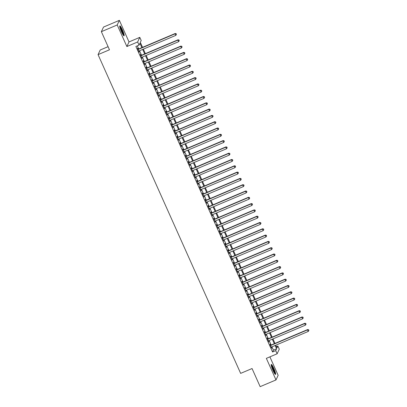 <?xml version="1.0" encoding="UTF-8"?>
<svg xmlns="http://www.w3.org/2000/svg" width="407" height="407" viewBox="0 0 407 407"><rect width="100%" height="100%" fill="white"/><g stroke="black" fill="none" stroke-linecap="round" stroke-linejoin="round"><path stroke-width="0.61" d="M273.865 368.467A5.428 0.804 67 0 0 271.296 364.438A5.428 0.804 67 0 0 272.96 370.411A5.428 0.804 67 0 0 275.529 374.435A5.428 0.804 67 0 0 273.865 368.467M122.405 29.874A5.428 0.804 67 0 0 119.836 25.85A5.428 0.804 67 0 0 121.5 31.817A5.428 0.804 67 0 0 124.074 35.847A5.428 0.804 67 0 0 122.405 29.874M276.429 346.637L277.864 346.026L279.273 349.175L277.126 353.795L275.717 350.641L276.587 348.774L275.117 345.487M108.079 46.678L100.208 50.01L98.062 54.624L240.644 373.377L252.055 368.538L260.154 386.65L276.002 379.935L278.149 375.32L269.892 356.858M98.062 54.624L109.473 49.791L101.368 31.68L103.52 27.066L119.363 20.35L117.216 24.964L126.867 46.54L137.642 41.972L139.789 37.358L141.198 40.507L140.329 42.379L142.552 47.349M126.867 46.54L129.014 41.926L119.363 20.35M129.014 41.926L139.789 37.358M101.368 31.68L117.216 24.964M270.65 345.258L270.156 344.154L270.009 344.47L271.698 348.25L271.449 347.044M267.831 338.96L267.338 337.856L267.19 338.166L268.885 341.946L268.63 340.745M265.013 332.661L264.519 331.557L264.372 331.868L266.066 335.648L265.812 334.442M262.194 326.358L261.701 325.259L261.559 325.569L263.248 329.349L262.993 328.144M259.376 320.06L258.883 318.956L258.74 319.271L260.429 323.051L260.175 321.845M256.558 313.761L256.064 312.657L255.922 312.973L257.611 316.748L257.356 315.547M253.739 307.463L253.246 306.359L253.103 306.669L254.792 310.449L254.538 309.249M250.926 301.165L250.432 300.061L250.285 300.371L251.974 304.151L251.719 302.945M248.107 294.861L247.614 293.762L247.466 294.073L249.155 297.853L248.906 296.647M245.289 288.563L244.795 287.459L244.648 287.774L246.342 291.554L246.087 290.349M242.47 282.265L241.977 281.161L241.829 281.476L243.523 285.251L243.269 284.05M239.652 275.966L239.158 274.862L239.016 275.173L240.705 278.953L240.451 277.752M236.833 269.668L236.34 268.564L236.197 268.874L237.886 272.654L237.632 271.449M234.015 263.365L233.521 262.266L233.379 262.576L235.068 266.356L234.814 265.15M231.196 257.066L230.703 255.962L230.56 256.278L232.249 260.058L231.995 258.852M228.378 250.768L227.889 249.664L227.742 249.979L229.431 253.754L229.177 252.554M225.564 244.47L225.071 243.366L224.923 243.676L226.613 247.456L226.363 246.255M222.746 238.166L222.253 237.067L222.105 237.378L223.799 241.158L223.545 239.952M219.928 231.868L219.434 230.769L219.287 231.079L220.981 234.859L220.726 233.654M217.109 225.57L216.616 224.466L216.473 224.781L218.162 228.561L217.908 227.355M214.291 219.271L213.797 218.167L213.655 218.478L215.344 222.258L215.089 221.057M211.472 212.973L210.979 211.869L210.836 212.179L212.525 215.959L212.271 214.759M208.654 206.67L208.16 205.571L208.018 205.881L209.707 209.661L209.452 208.455M205.835 200.371L205.347 199.272L205.199 199.583L206.888 203.363L206.634 202.157M203.022 194.073L202.528 192.969L202.381 193.284L204.07 197.064L203.821 195.859M200.203 187.775L199.71 186.671L199.562 186.981L201.256 190.761L201.002 189.56M197.385 181.476L196.891 180.372L196.744 180.683L198.438 184.463L198.184 183.262M194.566 175.173L194.073 174.074L193.93 174.384L195.619 178.164L195.365 176.959M191.748 168.874L191.254 167.776L191.112 168.086L192.801 171.866L192.547 170.66M188.929 162.576L188.436 161.472L188.293 161.788L189.983 165.568L189.728 164.362M186.111 156.278L185.617 155.174L185.475 155.484L187.164 159.264L186.91 158.064M183.292 149.98L182.804 148.876L182.657 149.186L184.346 152.966L184.091 151.765M180.479 143.676L179.986 142.577L179.838 142.888L181.527 146.668L181.278 145.462M177.661 137.378L177.167 136.279L177.02 136.589L178.714 140.369L178.459 139.163M174.842 131.079L174.349 129.975L174.201 130.291L175.895 134.071L175.641 132.865M172.024 124.781L171.53 123.677L171.388 123.987L173.077 127.767L172.822 126.567M169.205 118.483L168.712 117.379L168.569 117.689L170.258 121.469L170.004 120.263M166.387 112.179L165.893 111.08L165.751 111.391L167.44 115.171L167.185 113.965M163.568 105.881L163.075 104.777L162.932 105.092L164.621 108.873L164.367 107.667M160.75 99.583L160.261 98.479L160.114 98.794L161.803 102.569L161.548 101.368M157.936 93.284L157.443 92.18L157.295 92.491L158.984 96.271L158.735 95.07M155.118 86.986L154.624 85.882L154.477 86.192L156.171 89.972L155.917 88.767M152.299 80.683L151.806 79.584L151.658 79.894L153.353 83.674L153.098 82.468M149.481 74.384L148.987 73.28L148.845 73.596L150.534 77.376L150.28 76.17M146.662 68.086L146.169 66.982L146.027 67.297L147.716 71.072L147.461 69.872M143.844 61.788L143.35 60.684L143.208 60.994L144.897 64.774L144.643 63.573M141.025 55.489L140.532 54.385L140.39 54.696L142.079 58.476L141.824 57.27M141.88 47.629L139.922 43.254L139.052 45.121L135.882 46.464L272.548 351.984L273.418 350.117L271.947 346.83M271.148 345.044L269.134 340.532M268.335 338.746L266.315 334.233M265.517 332.448L263.497 327.93M262.698 326.149L260.678 321.632M259.88 319.846L257.86 315.333M257.061 313.548L255.041 309.035M254.243 307.249L252.223 302.737M251.424 300.951L249.405 296.433M248.606 294.648L246.591 290.135M245.792 288.349L243.773 283.837M242.974 282.051L240.954 277.538M240.155 275.753L238.136 271.24M237.337 269.454L235.317 264.937M234.518 263.151L232.499 258.638M231.7 256.853L229.68 252.34M228.882 250.554L226.862 246.042M226.063 244.256L224.043 239.743M223.25 237.958L221.23 233.44M220.431 231.654L218.411 227.142M217.613 225.356L215.593 220.843M214.794 219.058L212.775 214.545M211.976 212.759L209.956 208.247M209.157 206.461L207.138 201.943M206.339 200.158L204.319 195.645M203.52 193.859L201.501 189.347M200.707 187.561L198.687 183.048M197.888 181.263L195.869 176.745M195.07 174.964L193.05 170.447M192.252 168.661L190.232 164.148M189.433 162.362L187.413 157.85M186.615 156.064L184.595 151.552M183.796 149.766L181.776 145.248M180.978 143.468L178.958 138.95M178.164 137.164L176.145 132.651M175.346 130.866L173.326 126.353M172.527 124.567L170.508 120.055M169.709 118.269L167.689 113.751M166.89 111.971L164.871 107.453M164.072 105.667L162.052 101.155M161.253 99.369L159.234 94.856M158.435 93.071L156.415 88.558M155.616 86.772L153.602 82.255M152.803 80.469L150.783 75.956M149.985 74.171L147.965 69.658M147.166 67.872L145.146 63.36M144.348 61.574L142.328 57.061M141.529 55.276L139.509 50.758M138.711 48.972L137.317 45.859M138.207 49.186L137.719 48.087L137.571 48.397L139.26 52.177L139.006 50.972M277.126 353.795L266.351 358.358L276.002 379.935M272.548 351.984L275.717 350.641M139.052 45.121L137.642 41.972M275.788 345.202L276.994 347.899L277.864 346.026M143.35 49.135L145.37 53.648M146.169 55.433L148.189 59.946M148.987 61.732L151.007 66.244M151.801 68.03L153.821 72.543M154.619 74.328L156.639 78.846M157.438 80.632L159.458 85.144M160.256 86.93L162.276 91.443M163.075 93.228L165.094 97.741M165.893 99.527L167.913 104.039M168.712 105.825L170.731 110.343M171.53 112.129L173.55 116.641M174.344 118.427L176.363 122.939M177.162 124.725L179.182 129.238M179.98 131.023L182 135.541M182.799 137.322L184.819 141.84M185.617 143.625L187.637 148.138M188.436 149.924L190.456 154.436M191.254 156.222L193.274 160.734M194.073 162.52L196.093 167.038M196.891 168.819L198.906 173.336M199.705 175.122L201.724 179.635M202.523 181.42L204.543 185.933M205.342 187.719L207.361 192.231M208.16 194.017L210.18 198.535M210.979 200.315L212.998 204.833M213.797 206.619L215.817 211.131M216.616 212.917L218.635 217.43M219.434 219.215L221.449 223.728M222.247 225.514L224.267 230.031M225.066 231.817L227.086 236.33M227.884 238.115L229.904 242.628M230.703 244.414L232.723 248.926M233.521 250.712L235.541 255.225M236.34 257.01L238.36 261.528M239.158 263.314L241.178 267.826M241.977 269.612L243.991 274.125M244.79 275.91L246.81 280.423M247.609 282.209L249.628 286.721M250.427 288.507L252.447 293.025M253.246 294.81L255.265 299.323M256.064 301.109L258.084 305.621M258.883 307.407L260.902 311.92M261.701 313.705L263.721 318.218M264.519 320.004L266.534 324.521M267.333 326.307L269.353 330.82M270.151 332.605L272.171 337.118M272.97 338.904L274.99 343.416M274.318 343.701L272.298 339.189M271.5 337.403L269.485 332.89M268.686 331.105L266.666 326.587M265.868 324.806L263.848 320.289M263.049 318.503L261.029 313.99M260.231 312.205L258.211 307.692M257.412 305.906L255.393 301.394M254.594 299.608L252.574 295.09M251.775 293.305L249.756 288.792M248.957 287.006L246.942 282.494M246.143 280.708L244.124 276.195M243.325 274.41L241.305 269.897M240.506 268.111L238.487 263.594M237.688 261.808L235.668 257.295M234.87 255.51L232.85 250.997M232.051 249.211L230.031 244.699M229.233 242.913L227.213 238.4M226.414 236.615L224.399 232.097M223.601 230.311L221.581 225.799M220.782 224.013L218.763 219.5M217.964 217.714L215.944 213.202M215.145 211.416L213.126 206.904M212.327 205.118L210.307 200.6M209.508 198.814L207.489 194.302M206.69 192.516L204.67 188.003M203.871 186.218L201.857 181.705M201.058 179.919L199.038 175.402M198.24 173.621L196.22 169.103M195.421 167.318L193.401 162.805M192.603 161.019L190.583 156.507M189.784 154.721L187.764 150.208M186.966 148.423L184.946 143.905M184.147 142.124L182.127 137.607M181.329 135.821L179.314 131.308M178.515 129.523L176.496 125.01M175.697 123.224L173.677 118.712M172.878 116.926L170.859 112.408M170.06 110.628L168.04 106.11M167.241 104.324L165.222 99.812M164.423 98.026L162.403 93.513M161.604 91.728L159.585 87.215M158.786 85.429L156.771 80.912M155.973 79.126L153.953 74.613M153.154 72.828L151.134 68.315M150.336 66.529L148.316 62.017M147.517 60.231L145.497 55.718M144.699 53.933L142.679 49.415M273.418 350.117L276.587 348.774M138.065 49.501L175.081 33.812L175.783 35.389L138.767 51.073M137.968 49.288L175.224 33.501L175.081 33.812L176.16 33.842L176.44 34.473L176.16 33.842M176.216 33.715L175.224 33.501M175.783 35.389L176.44 34.473M119.76 26.76A4.701 0.697 -113 0 1 121.841 30.22A4.701 0.697 -113 0 1 123.367 35.261M122.899 34.554A4.35 0.646 67 0 0 121.495 30.418A4.35 0.646 67 0 0 119.948 27.59M123.677 35.638A5.393 0.799 67 0 0 121.897 30.093A5.393 0.799 67 0 0 119.709 26.277M271.22 365.349A4.701 0.697 -113 0 1 273.102 368.381A4.701 0.697 -113 0 1 274.75 372.914A4.701 0.697 -113 0 1 274.827 373.855M274.359 373.143A4.35 0.646 67 0 0 274.298 372.807A4.35 0.646 67 0 0 271.408 366.183M275.137 374.226A5.393 0.799 67 0 0 275.02 373.397A5.393 0.799 67 0 0 273.301 368.569A5.393 0.799 67 0 0 271.169 364.87M140.883 55.8L177.9 40.11L178.602 41.687L141.585 57.372M140.786 55.586L178.042 39.8L177.9 40.11L178.978 40.14L179.258 40.771L178.978 40.14M179.034 40.018L178.042 39.8M178.602 41.687L179.258 40.771M143.702 62.098L180.718 46.413L181.42 47.985L144.404 63.675M143.605 61.889L180.861 46.098L180.718 46.413L181.797 46.439L182.077 47.07L181.797 46.439M181.853 46.317L180.861 46.098M181.42 47.985L182.077 47.07M146.52 68.396L183.537 52.712L184.239 54.284L147.222 69.973M146.423 68.188L183.679 52.396L183.537 52.712L184.615 52.742L184.895 53.368L184.615 52.742M184.671 52.615L183.679 52.396M184.239 54.284L184.895 53.368M149.333 74.695L186.35 59.01L187.057 60.582L150.041 76.272M149.242 74.486L186.498 58.7L186.35 59.01L187.429 59.04L187.713 59.671L187.429 59.04M187.49 58.913L186.498 58.7M187.057 60.582L187.713 59.671M152.152 80.998L189.169 65.308L189.876 66.885L152.859 82.57M152.06 80.784L189.316 64.998L189.169 65.308L190.247 65.339L190.532 65.97L190.247 65.339M190.308 65.212L189.316 64.998M189.876 66.885L190.532 65.97M154.97 87.296L191.987 71.607L192.694 73.184L155.678 88.868M154.879 87.083L192.135 71.296L191.987 71.607L193.066 71.637L193.35 72.268L193.066 71.637M193.127 71.515L192.135 71.296M192.694 73.184L193.35 72.268M157.789 93.595L194.805 77.91L195.513 79.482L158.496 95.172M157.697 93.386L194.953 77.595L194.805 77.91L195.884 77.935L196.164 78.566L195.884 77.935M195.945 77.813L194.953 77.595M195.513 79.482L196.164 78.566M160.607 99.893L197.624 84.208L198.326 85.78L161.309 101.47M160.511 99.684L197.766 83.893L197.624 84.208L198.702 84.239L198.982 84.865L198.702 84.239M198.758 84.112L197.766 83.893M198.326 85.78L198.982 84.865M163.426 106.191L200.442 90.507L201.144 92.084L164.128 107.769M163.329 105.983L200.585 90.196L200.442 90.507L201.521 90.537L201.801 91.168L201.521 90.537M201.577 90.41L200.585 90.196M201.144 92.084L201.801 91.168M166.244 112.495L203.261 96.805L203.963 98.382L166.946 114.067M166.148 112.281L203.403 96.495L203.261 96.805L204.339 96.835L204.619 97.466L204.339 96.835M204.395 96.708L203.403 96.495M203.963 98.382L204.619 97.466M169.063 118.793L206.079 103.103L206.781 104.68L169.765 120.365M168.966 118.585L206.222 102.793L206.079 103.103L207.158 103.134L207.438 103.765L207.158 103.134M207.214 103.012L206.222 102.793M206.781 104.68L207.438 103.765M171.876 125.091L208.893 109.407L209.6 110.979L172.583 126.669M171.785 124.883L209.04 109.091L208.893 109.407L209.971 109.432L210.256 110.063L209.971 109.432M210.032 109.31L209.04 109.091M209.6 110.979L210.256 110.063M174.695 131.39L211.711 115.705L212.418 117.277L175.402 132.967M174.603 131.181L211.859 115.39L211.711 115.705L212.79 115.736L213.075 116.361L212.79 115.736M212.851 115.608L211.859 115.39M212.418 117.277L213.075 116.361M177.513 137.688L214.53 122.003L215.237 123.58L178.22 139.265M177.421 137.48L214.677 121.693L214.53 122.003L215.608 122.034L215.893 122.665L215.608 122.034M215.669 121.907L214.677 121.693M215.237 123.58L215.893 122.665M180.332 143.992L217.348 128.302L218.055 129.879L181.039 145.564M180.24 143.778L217.496 127.991L217.348 128.302L218.427 128.332L218.712 128.963L218.427 128.332M218.488 128.21L217.496 127.991M218.055 129.879L218.712 128.963M183.15 150.29L220.167 134.6L220.869 136.177L183.852 151.862M183.053 150.081L220.309 134.29L220.167 134.6L221.245 134.631L221.525 135.261L221.245 134.631M221.301 134.508L220.309 134.29M220.869 136.177L221.525 135.261M185.968 156.588L222.985 140.903L223.687 142.475L186.671 158.165M185.872 156.38L223.128 140.588L222.985 140.903L224.064 140.929L224.343 141.56L224.064 140.929M224.12 140.807L223.128 140.588M223.687 142.475L224.343 141.56M188.787 162.886L225.804 147.202L226.506 148.774L189.489 164.464M188.69 162.678L225.946 146.891L225.804 147.202L226.882 147.232L227.162 147.858L226.882 147.232M226.938 147.105L225.946 146.891M226.506 148.774L227.162 147.858M191.605 169.19L228.622 153.5L229.324 155.077L192.308 170.762M191.509 168.976L228.765 153.19L228.622 153.5L229.701 153.531L229.98 154.161L229.701 153.531M229.757 153.403L228.765 153.19M229.324 155.077L229.98 154.161M194.419 175.488L231.435 159.798L232.143 161.376L195.126 177.06M194.327 175.275L231.583 159.488L231.435 159.798L232.514 159.829L232.799 160.46L232.514 159.829M232.575 159.707L231.583 159.488M232.143 161.376L232.799 160.46M197.237 181.787L234.254 166.097L234.961 167.674L197.944 183.359M197.146 181.578L234.401 165.786L234.254 166.097L235.332 166.127L235.617 166.758L235.332 166.127M235.394 166.005L234.401 165.786M234.961 167.674L235.617 166.758M200.056 188.085L237.072 172.4L237.78 173.972L200.763 189.662M199.964 187.876L237.22 172.085L237.072 172.4L238.151 172.426L238.436 173.056L238.151 172.426M238.212 172.303L237.22 172.085M237.78 173.972L238.436 173.056M202.874 194.383L239.891 178.698L240.598 180.27L203.581 195.96M202.783 194.175L240.038 178.388L239.891 178.698L240.969 178.729L241.254 179.355L240.969 178.729M241.03 178.602L240.038 178.388M240.598 180.27L241.254 179.355M205.693 200.687L242.709 184.997L243.411 186.574L206.395 202.259M205.596 200.473L242.852 184.686L242.709 184.997L243.788 185.027L244.068 185.658L243.788 185.027M243.844 184.9L242.852 184.686M243.411 186.574L244.068 185.658M208.511 206.985L245.528 191.295L246.23 192.872L209.213 208.557M208.415 206.771L245.67 190.985L245.528 191.295L246.606 191.326L246.886 191.956L246.606 191.326M246.662 191.204L245.67 190.985M246.23 192.872L246.886 191.956M211.33 213.283L248.346 197.593L249.048 199.171L212.032 214.86M211.233 213.075L248.489 197.283L248.346 197.593L249.425 197.624L249.705 198.255L249.425 197.624M249.481 197.502L248.489 197.283M249.048 199.171L249.705 198.255M214.148 219.582L251.165 203.897L251.867 205.469L214.85 221.159M214.051 219.373L251.307 203.581L251.165 203.897L252.243 203.922L252.523 204.553L252.243 203.922M252.299 203.8L251.307 203.581M251.867 205.469L252.523 204.553M216.962 225.88L253.978 210.195L254.685 211.767L217.669 227.457M216.87 225.671L254.126 209.885L253.978 210.195L255.062 210.226L255.342 210.857L255.062 210.226M255.118 210.098L254.126 209.885M254.685 211.767L255.342 210.857M219.78 232.183L256.797 216.493L257.504 218.071L220.487 233.755M219.688 231.97L256.944 216.183L256.797 216.493L257.875 216.524L258.16 217.155L257.875 216.524M257.936 216.397L256.944 216.183M257.504 218.071L258.16 217.155M222.598 238.482L259.615 222.792L260.322 224.369L223.306 240.054M222.507 238.268L259.763 222.481L259.615 222.792L260.694 222.822L260.979 223.453L260.694 222.822M260.755 222.7L259.763 222.481M260.322 224.369L260.979 223.453M225.417 244.78L262.434 229.09L263.141 230.667L226.124 246.357M225.325 244.571L262.581 228.78L262.434 229.09L263.512 229.121L263.797 229.752L263.512 229.121M263.573 228.999L262.581 228.78M263.141 230.667L263.797 229.752M228.235 251.078L265.252 235.394L265.954 236.966L228.938 252.655M228.139 250.87L265.395 235.078L265.252 235.394L266.331 235.424L266.61 236.05L266.331 235.424M266.387 235.297L265.395 235.078M265.954 236.966L266.61 236.05M231.054 257.377L268.071 241.692L268.773 243.264L231.756 258.954M230.957 257.168L268.213 241.382L268.071 241.692L269.149 241.722L269.429 242.353L269.149 241.722M269.205 241.595L268.213 241.382M268.773 243.264L269.429 242.353M233.872 263.68L270.889 247.99L271.591 249.567L234.574 265.252M233.776 263.466L271.031 247.68L270.889 247.99L271.968 248.021L272.247 248.652L271.968 248.021M272.024 247.894L271.031 247.68M271.591 249.567L272.247 248.652M236.691 269.978L273.708 254.289L274.41 255.866L237.393 271.55M236.594 269.765L273.85 253.978L273.708 254.289L274.786 254.319L275.066 254.95L274.786 254.319M274.842 254.197L273.85 253.978M274.41 255.866L275.066 254.95M239.504 276.277L276.521 260.587L277.228 262.164L240.211 277.854M239.413 276.068L276.668 260.277L276.521 260.587L277.605 260.617L277.884 261.248L277.605 260.617M277.66 260.495L276.668 260.277M277.228 262.164L277.884 261.248M242.323 282.575L279.339 266.89L280.047 268.462L243.03 284.152M242.231 282.366L279.487 266.575L279.339 266.89L280.418 266.921L280.703 267.547L280.418 266.921M280.479 266.794L279.487 266.575M280.047 268.462L280.703 267.547M245.141 288.873L282.158 273.189L282.865 274.761L245.848 290.45M245.05 288.665L282.305 272.878L282.158 273.189L283.236 273.219L283.521 273.85L283.236 273.219M283.297 273.092L282.305 272.878M282.865 274.761L283.521 273.85M247.96 295.177L284.976 279.487L285.683 281.064L248.667 296.749M247.868 294.963L285.124 279.177L284.976 279.487L286.055 279.517L286.34 280.148L286.055 279.517M286.116 279.39L285.124 279.177M285.683 281.064L286.34 280.148M250.778 301.475L287.795 285.785L288.497 287.362L251.48 303.047M250.681 301.261L287.937 285.475L287.795 285.785L288.873 285.816L289.153 286.447L288.873 285.816M288.929 285.694L287.937 285.475M288.497 287.362L289.153 286.447M253.597 307.773L290.613 292.089L291.315 293.661L254.299 309.351M253.5 307.565L290.756 291.773L290.613 292.089L291.692 292.114L291.972 292.745L291.692 292.114M291.748 291.992L290.756 291.773M291.315 293.661L291.972 292.745M256.415 314.072L293.432 298.387L294.134 299.959L257.117 315.649M256.318 313.863L293.574 298.072L293.432 298.387L294.51 298.417L294.79 299.043L294.51 298.417M294.566 298.29L293.574 298.072M294.134 299.959L294.79 299.043M259.234 320.37L296.25 304.685L296.952 306.257L259.936 321.947M259.137 320.161L296.393 304.375L296.25 304.685L297.329 304.716L297.609 305.347L297.329 304.716M297.385 304.589L296.393 304.375M296.952 306.257L297.609 305.347M262.047 326.673L299.064 310.984L299.771 312.561L262.754 328.246M261.955 326.46L299.211 310.673L299.064 310.984L300.147 311.014L300.427 311.645L300.147 311.014M300.203 310.887L299.211 310.673M299.771 312.561L300.427 311.645M264.865 332.972L301.882 317.282L302.589 318.859L265.573 334.544M264.774 332.763L302.03 316.972L301.882 317.282L302.961 317.312L303.246 317.943L302.961 317.312M303.022 317.19L302.03 316.972M302.589 318.859L303.246 317.943M267.684 339.27L304.701 323.585L305.408 325.157L268.391 340.847M267.592 339.062L304.848 323.27L304.701 323.585L305.779 323.611L306.064 324.242L305.779 323.611M305.84 323.489L304.848 323.27M305.408 325.157L306.064 324.242M270.502 345.568L307.519 329.884L308.226 331.456L271.21 347.146M270.411 345.36L307.667 329.568L307.519 329.884L308.598 329.914L308.882 330.54L308.598 329.914M308.659 329.787L307.667 329.568M308.226 331.456L308.882 330.54"/></g></svg>
